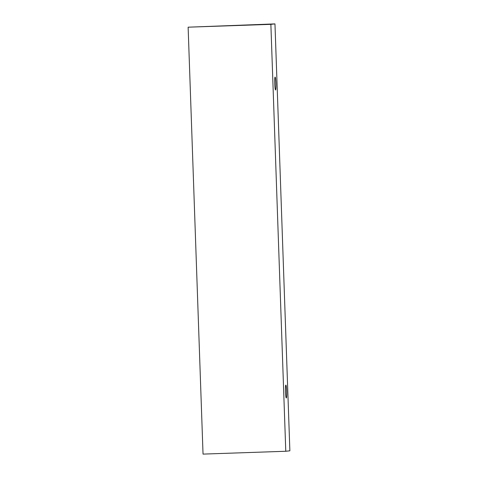 <?xml version="1.0" encoding="UTF-8"?>
<svg xmlns="http://www.w3.org/2000/svg" width="478" height="478" viewBox="0 0 478 478"><rect width="100%" height="100%" fill="white"/><g stroke="black" fill="none" stroke-linecap="round" stroke-linejoin="round"><path stroke-width="0.72" d="M274.731 83.608A6.453 0.598 -92 0 1 275.095 77.095A6.453 0.598 -92 0 1 275.101 77.095A6.453 0.598 -92 0 1 275.92 83.519A6.453 0.598 -92 0 1 275.543 89.989A6.453 0.598 -92 0 1 274.731 83.608M285.85 385.101A6.453 0.598 -92 0 1 285.856 385.101A6.453 0.598 -92 0 1 286.675 391.53A6.453 0.598 -92 0 1 286.298 397.995A6.453 0.598 -92 0 1 285.486 391.613A6.453 0.598 -92 0 1 285.85 385.101M274.964 23.9L289.871 450.814L285.778 451.262L270.871 24.348L274.964 23.9L188.129 27.186L270.871 24.348M285.778 451.262L203.036 454.1L188.129 27.186"/></g></svg>
